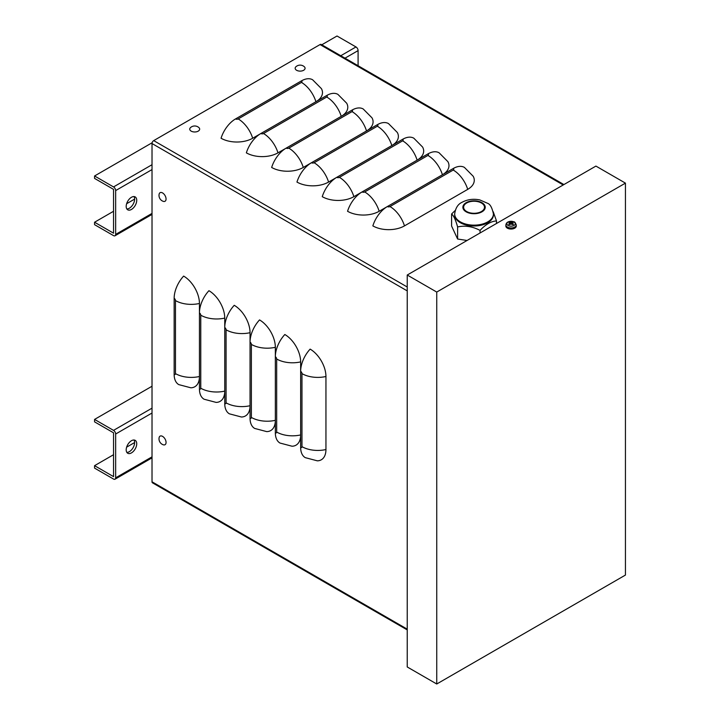<?xml version="1.0" encoding="UTF-8"?>
<svg xmlns="http://www.w3.org/2000/svg" width="720" height="720" viewBox="0 0 720 720"><rect width="100%" height="100%" fill="white"/><g stroke="black" fill="none" stroke-linecap="round" stroke-linejoin="round"><path stroke-width="1.08" d="M407.232 629.901L152.478 482.823A2.241 1.296 120 0 1 152.019 481.797L152.019 143.541A2.385 1.377 -60 0 1 153.702 140.616L320.04 44.577A2.385 1.377 -60 0 1 321.237 44.46L563.904 184.563M260.784 133.569L252.684 138.24A22.365 12.906 180 0 1 221.058 138.24A22.365 12.906 120 0 1 235.548 118.926L301.437 80.883A22.365 12.906 120 0 1 312.624 79.776L321.39 88.614A22.365 12.906 180 0 1 315.999 101.691M286.083 148.176L277.983 152.847A22.365 12.906 180 0 1 246.357 152.847A22.365 12.906 120 0 1 260.847 133.524L326.736 95.49A22.365 12.906 120 0 1 337.923 94.383L346.689 103.221A22.365 12.906 180 0 1 341.298 116.298M311.382 162.774L303.282 167.454A22.365 12.906 180 0 1 271.656 167.454A22.365 12.906 120 0 1 286.146 148.131L352.035 110.097A22.365 12.906 120 0 1 363.222 108.99L371.988 117.828A22.365 12.906 180 0 1 366.597 130.905M336.681 177.381L328.581 182.061A22.365 12.906 180 0 1 296.955 182.061A22.365 12.906 120 0 1 311.445 162.738L377.334 124.704A22.365 12.906 120 0 1 388.521 123.597L397.287 132.435A22.365 12.906 180 0 1 391.896 145.512M361.98 191.988L353.88 196.668A22.365 12.906 180 0 1 322.254 196.668A22.365 12.906 120 0 1 336.744 177.345L402.633 139.311A22.365 12.906 120 0 1 413.82 138.195L422.586 147.042A22.365 12.906 180 0 1 417.195 160.11M387.279 206.595L379.179 211.275A22.365 12.906 180 0 1 347.553 211.275A22.365 12.906 120 0 1 362.043 191.952L427.932 153.909A22.365 12.906 120 0 1 439.119 152.802L447.885 161.649A22.365 12.906 180 0 1 442.494 174.717M404.478 225.882A22.365 12.906 180 0 1 372.852 225.882A22.365 12.906 120 0 1 387.342 206.559L453.231 168.516A22.365 12.906 120 0 1 464.418 167.409L473.184 176.256A22.365 12.906 180 0 1 467.721 189.369L404.478 225.882A22.365 12.906 -120 0 0 389.988 206.559A1.863 1.08 180 0 1 387.342 206.559M174.15 374.382A1.863 1.08 60 0 0 175.473 373.617A22.365 12.906 180 0 0 199.449 376.506A22.365 12.906 60 0 1 190.827 387.792L178.785 384.615A22.365 12.906 120 0 1 174.15 374.382L174.15 298.305A22.365 12.906 120 0 1 183.636 276.093A22.365 12.906 60 0 1 199.449 303.48L199.449 388.989A22.365 12.906 120 0 0 204.084 399.222L216.126 402.399A22.365 12.906 60 0 0 224.748 391.113A22.365 12.906 180 0 1 200.772 388.224A1.863 1.08 60 0 1 199.449 388.989M200.772 388.224L200.772 315.198A1.863 1.08 -120 0 0 199.449 312.912A22.365 12.906 120 0 1 208.935 290.7A22.365 12.906 60 0 1 224.748 318.087L224.748 403.596A22.365 12.906 120 0 0 229.383 413.829L241.425 417.006A22.365 12.906 60 0 0 250.047 405.72A22.365 12.906 180 0 1 226.071 402.831A1.863 1.08 60 0 1 224.748 403.596M226.071 402.831L226.071 329.805A1.863 1.08 -120 0 0 224.748 327.519A22.365 12.906 120 0 1 234.234 305.307A22.365 12.906 60 0 1 250.047 332.694L250.047 418.203A22.365 12.906 120 0 0 254.682 428.436L266.724 431.613A22.365 12.906 60 0 0 275.346 420.327A22.365 12.906 180 0 1 251.37 417.438A1.863 1.08 60 0 1 250.047 418.203M251.37 417.438L251.37 344.403A1.863 1.08 -120 0 0 250.047 342.117A22.365 12.906 120 0 1 259.533 319.914A22.365 12.906 60 0 1 275.346 347.301L275.346 432.81A22.365 12.906 120 0 0 279.981 443.043L292.023 446.22A22.365 12.906 60 0 0 300.645 434.934A22.365 12.906 180 0 1 276.669 432.045A1.863 1.08 60 0 1 275.346 432.81M276.669 432.045L276.669 359.01A1.863 1.08 -120 0 0 275.346 356.724A22.365 12.906 120 0 1 284.832 334.512A22.365 12.906 60 0 1 300.645 361.899L300.645 447.417A22.365 12.906 120 0 0 305.28 457.65L317.322 460.827A22.365 12.906 60 0 0 325.944 449.541A22.365 12.906 180 0 1 301.968 446.652A1.863 1.08 60 0 1 300.645 447.417M301.968 446.652L301.968 373.617A1.863 1.08 -120 0 0 300.645 371.331A22.365 12.906 120 0 1 310.131 349.119A22.365 12.906 60 0 1 325.944 376.506L325.944 449.541M436.743 292.059L625.437 183.123L595.917 166.086L407.232 275.022L436.743 292.059L436.743 684L407.232 666.963L407.232 275.022M625.437 183.123L625.437 575.064L436.743 684M94.563 465.669L94.563 468.108L113.535 479.061A2.979 1.719 60 0 0 115.029 479.205A2.979 1.719 60 0 0 115.65 477.837L115.65 434.025A2.979 1.719 -120 0 0 113.535 430.371L94.563 419.418L94.563 421.848L113.544 432.81L113.544 476.622L94.563 465.669L113.544 454.716M126.63 447.156L134.622 442.548M152.019 386.244L94.563 419.418M126.828 452.385A7.452 4.302 120 0 0 129.348 451.674A7.452 4.302 120 0 0 133.983 440.001M131.463 452.889A7.452 4.302 -60 0 1 127.737 453.258A7.452 4.302 -60 0 1 127.737 444.654A7.452 4.302 -60 0 1 135.189 440.352A7.452 4.302 -60 0 1 136.332 446.319A7.452 4.302 -60 0 1 131.463 452.889M94.563 222.228L94.563 224.667L113.535 235.62A2.979 1.719 60 0 0 115.029 235.764A2.979 1.719 60 0 0 115.65 234.405L115.65 190.584A2.979 1.719 -120 0 0 113.535 186.93L94.563 175.977L94.563 178.407L113.544 189.369L113.544 233.181L94.563 222.228L113.544 211.275M126.63 203.715L134.622 199.107M358.092 65.745L358.092 50.607A2.979 1.719 -120 0 0 355.986 46.953L337.014 36L321.795 44.784M152.136 142.74L94.563 175.977M126.828 208.944A7.452 4.302 120 0 0 129.348 208.233A7.452 4.302 120 0 0 133.983 196.56M131.463 209.448A7.452 4.302 -60 0 1 127.737 209.817A7.452 4.302 -60 0 1 127.737 201.213A7.452 4.302 -60 0 1 135.189 196.911A7.452 4.302 -60 0 1 136.332 202.878A7.452 4.302 -60 0 1 131.463 209.448M166.059 198.999A4.959 2.862 60 0 1 163.269 201.348A6.273 6.273 0 0 1 159.129 194.166A4.959 2.862 60 0 1 162.918 193.158A4.959 2.862 60 0 1 166.059 198.999M303.624 70.281A4.959 2.862 180 0 1 296.991 70.479A4.959 2.862 180 0 1 295.974 66.69A6.273 6.273 0 0 1 304.263 66.69A4.959 2.862 180 0 1 303.624 70.281M166.059 442.44A4.959 2.862 60 0 1 163.269 444.789A6.273 6.273 0 0 1 159.129 437.607A4.959 2.862 60 0 1 162.918 436.599A4.959 2.862 60 0 1 166.059 442.44M198.216 131.139A4.959 2.862 180 0 1 191.583 131.337A4.959 2.862 180 0 1 190.557 127.548A6.273 6.273 0 0 1 198.855 127.548A4.959 2.862 180 0 1 198.216 131.139M512.334 222.651L512.667 221.859A8.937 5.319 113 0 0 511.317 222.345L510.804 222.345A8.937 5.319 -113 0 0 509.454 221.859L509.787 222.651M509.454 221.859A2.907 1.674 -0 0 0 508.644 222.336A8.937 4.95 53.2 0 1 510.084 222.759L510.084 223.056A8.937 5.85 118.1 0 0 508.644 224.19L508.644 224.19A2.907 1.674 -0 0 0 509.454 224.658A8.937 4.419 -58.3 0 1 510.804 223.479L511.317 223.479A8.937 4.419 58.3 0 1 512.667 224.658A2.907 1.674 -0 0 0 513.486 224.19A8.937 5.85 -118.1 0 0 512.046 223.056L512.046 222.759A8.937 4.95 -53.2 0 1 513.486 222.336A2.907 1.674 -0 0 0 512.667 221.859M513.252 224.172L513.252 224.172A2.601 1.503 180 0 1 512.586 224.577M514.053 225.459A4.23 2.439 180 0 1 506.979 224.361A4.23 2.439 180 0 1 512.154 221.373A4.23 2.439 180 0 1 514.053 225.459M511.983 224.01L512.046 222.759M510.084 222.759L510.147 224.01M516.231 224.892L516.276 225.954A5.22 3.015 180 0 1 513.117 228.798A5.22 3.015 180 0 1 507.375 228.159A5.22 3.015 180 0 1 505.845 225.954L505.89 224.892A5.175 2.988 -0 0 0 507.402 227.079A5.175 2.988 -0 0 0 514.719 227.079A5.175 2.988 -0 0 0 516.231 224.892C515.385 222.651 514.557 221.616 513.756 221.796L511.02 221.274C507.915 221.49 506.205 222.696 505.89 224.892M510.66 224.28L509.949 223.308M512.172 223.308L511.47 224.28M496.494 223.488L496.494 220.923L493.227 211.752M480.06 232.974L480.06 230.409C485.541 224.46 491.022 221.292 496.494 220.923M467.055 240.48L457.614 239.022L457.614 226.935C465.102 225.306 472.581 226.458 480.06 230.409M457.614 239.022L451.602 226.062L451.602 213.975C453.609 215.505 455.616 219.825 457.614 226.935M455.184 210.492L451.602 213.975M481.428 211.527A10.431 6.021 0 0 0 484.488 207.261A10.431 6.021 0 0 0 478.044 201.699A10.431 6.021 0 0 0 466.668 203.004A10.431 6.021 0 0 0 463.617 207.261A10.431 6.021 0 0 0 470.052 212.832A10.431 6.021 0 0 0 481.428 211.527M460.35 222.714A19.377 11.187 180 0 1 454.671 214.803L454.671 213.957A19.377 11.187 0 0 0 466.632 224.298A19.377 11.187 0 0 0 487.755 221.868A19.377 11.187 0 0 0 493.425 213.957L493.425 214.803A19.377 11.187 180 0 1 487.755 222.714A19.377 11.187 180 0 1 460.35 222.714M153.702 140.616L407.232 286.992M152.019 143.541L407.232 290.889M320.04 44.577L563.202 184.968M152.019 481.797L407.232 629.145M389.988 206.559L453.231 170.046A22.365 12.906 60 0 1 467.721 189.369M453.231 170.046A1.863 1.08 -0 0 0 453.231 168.516M379.179 211.275A22.365 12.906 -120 0 0 364.689 191.952L427.932 155.439A22.365 12.906 60 0 1 442.422 174.762M427.932 155.439A1.863 1.08 -0 0 0 427.932 153.909M364.689 191.952A1.863 1.08 180 0 1 362.043 191.952M353.88 196.668A22.365 12.906 -120 0 0 339.39 177.345L402.633 140.832A22.365 12.906 60 0 1 417.123 160.155M402.633 140.832A1.863 1.08 -0 0 0 402.633 139.311M339.39 177.345A1.863 1.08 180 0 1 336.744 177.345M328.581 182.061A22.365 12.906 -120 0 0 314.091 162.738L377.334 126.225A22.365 12.906 60 0 1 391.824 145.548M377.334 126.225A1.863 1.08 -0 0 0 377.334 124.704M314.091 162.738A1.863 1.08 180 0 1 311.445 162.738M303.282 167.454A22.365 12.906 -120 0 0 288.792 148.131L352.035 111.618A22.365 12.906 60 0 1 366.525 130.941M352.035 111.618A1.863 1.08 -0 0 0 352.035 110.097M288.792 148.131A1.863 1.08 180 0 1 286.146 148.131M277.983 152.847A22.365 12.906 -120 0 0 263.493 133.524L326.736 97.011A22.365 12.906 60 0 1 341.226 116.334M326.736 97.011A1.863 1.08 -0 0 0 326.736 95.49M263.493 133.524A1.863 1.08 180 0 1 260.847 133.524M252.684 138.24A22.365 12.906 -120 0 0 238.194 118.926L301.437 82.404A22.365 12.906 60 0 1 315.927 101.727M301.437 82.404A1.863 1.08 -0 0 0 301.437 80.883M238.194 118.926A1.863 1.08 180 0 1 235.548 118.926M301.968 373.617A22.365 12.906 -0 0 0 325.944 376.506M276.669 359.01A22.365 12.906 -0 0 0 300.645 361.899M251.37 344.403A22.365 12.906 -0 0 0 275.346 347.301M226.071 329.805A22.365 12.906 -0 0 0 250.047 332.694M200.772 315.198A22.365 12.906 -0 0 0 224.748 318.087M175.473 373.617L175.473 300.591A22.365 12.906 -0 0 0 199.449 303.48M175.473 300.591A1.863 1.08 -120 0 0 174.15 298.305M115.65 477.837L152.019 456.849M113.535 430.371L152.019 408.159M152.019 413.028L115.65 434.025M115.65 234.405L152.019 213.408M113.535 186.93L152.019 164.718M340.767 55.737L355.986 46.953M358.092 50.607L344.988 58.176M152.019 169.587L115.65 190.584M512.469 222.093A2.601 1.503 180 0 1 513.09 222.417M509.04 222.417A2.601 1.503 180 0 1 509.652 222.093M509.535 224.577A2.601 1.503 180 0 1 508.878 224.172M510.804 222.345L510.714 223.551M511.317 222.345L511.416 223.551M481.959 211.824A11.178 6.453 0 0 0 481.959 202.698A11.178 6.453 0 0 0 466.146 202.698A11.178 6.453 0 0 0 466.146 211.824A11.178 6.453 0 0 0 481.959 211.824M115.029 479.205L152.019 457.857M115.029 235.764L152.019 214.416M509.616 224.586L508.851 224.154M513.27 224.154L512.505 224.586M510.192 222.885L510.3 223.884M511.929 222.885L511.821 223.884M493.425 213.957C492.12 207.747 490.194 204.201 487.638 203.319L479.808 199.926C473.4 198.603 467.469 199.395 462.042 202.293C457.974 204.129 455.517 208.017 454.671 213.957"/></g></svg>
